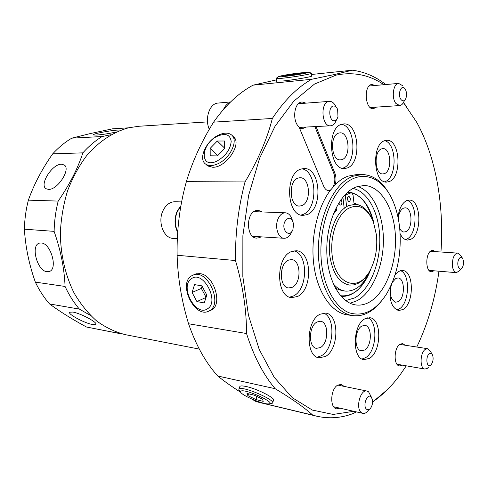 <?xml version="1.0" encoding="UTF-8"?>
<svg xmlns="http://www.w3.org/2000/svg" width="488" height="488" viewBox="0 0 488 488"><rect width="100%" height="100%" fill="white"/><g stroke="black" fill="none" stroke-linecap="round" stroke-linejoin="round"><path stroke-width="0.73" d="M207.504 121.902L138.964 126.252L128.905 127.734C113.606 131.821 98.985 141.319 86.675 155.635C78.964 165.987 72.596 177.693 67.57 190.759C63.452 204.368 61.043 218.441 60.341 232.965C60.542 254.706 65.38 275.531 74.152 293.123C80.636 304.17 88.2 313.51 96.844 321.128C105.927 327.643 115.467 332.163 125.459 334.683L199.299 349.097M240.682 392.273C231.959 386.728 224.297 381.305 217.691 375.992C205.607 362.517 195.895 345.108 188.557 323.764C181.634 301.029 177.821 278.197 177.12 255.261C176.686 229.903 179.767 205.381 186.361 181.682C192.418 161.467 201.495 141.618 213.591 122.146C225.535 105.225 238.699 92.891 253.083 85.156L276.324 79.91M306.013 127.063L302.304 128.74L299.51 128.106M381.183 301.444C377.541 305.994 373.582 309.52 369.318 312.021C363.987 315.108 358.527 316.303 352.952 315.614L347.554 314.894C332.133 312.942 318.145 293.922 314.12 266.906C310.075 239.925 316.816 208.425 330.089 190.68L329.04 190.808C326.759 190.68 324.941 189.088 323.587 186.026L298.991 126.862C292.202 121.292 293.849 103.316 301.249 102.09L302.103 101.949L305.976 103.151M376.431 107.128L373.393 108.684C365.195 109.928 363.334 85.882 371.569 84.473L375.345 85.455M434.027 270.797L431.416 271.779C425.396 271.877 425.237 253.345 431.258 250.679L432.972 250.277L435.412 251.637M402.35 365.146L399.477 365.927C393.42 365.475 393.822 347.694 399.989 344.235L402.618 343.564L405.138 345.223M339.99 408.181L336.555 408.828C329.65 407.907 330.406 389.272 337.525 385.227L341.167 384.379L344.089 386.38M261.007 236.839L259.531 237.644L256.7 238.12C246.464 238.272 245.476 213.671 255.645 210.67L258.091 210.261L262.257 211.963M372.606 401.923L374.528 400.587C383.897 393.822 392.468 385.172 400.227 374.65L406.29 365.829M416.776 347.017C427.775 324.032 435.168 298.76 438.968 271.206M440.951 252.003C444.257 204.99 435.918 156.922 416.593 122.079L403.423 102.59M383.952 84.698C369.294 74.81 353.318 71.62 336.025 75.134L314.528 84.046L293.794 101.168L275.073 126.197L259.64 158.161L248.618 195.413L242.878 235.734L242.835 276.543L248.453 315.23L259.201 349.432L274.195 377.322L292.312 397.714L312.363 410.072L333.194 414.44L353.794 411.305M372.6 402.118L387.46 389.564M406.571 106.579L403.442 102.553M311.509 74.481L352.312 70.205C364.377 71.767 375.54 76.543 385.795 84.534M352.312 70.205L335.238 74.353L311.521 79.318L253.083 85.156M276.507 81.038L282.881 80.996C294.142 79.91 313.79 76.439 311.765 75.908L311.637 75.866M205.936 164.31L207.522 165.841L212.64 167.25C226.225 167.927 242.756 143.179 233.252 136.585L232.642 136.121M209.596 310.716L210.45 310.411C223.693 306.177 214.214 274.201 199.464 273.615L195.767 273.927L193.791 274.805M273.359 400.74L273.542 400.587C276.397 398.647 257.621 388.918 246.349 386.557C242.78 385.776 240.621 385.709 239.876 386.374L239.7 387.082M316.029 126.544L334.847 173.051C336.25 176.833 336.354 180.737 335.152 184.769C339.245 180.688 343.515 177.821 347.975 176.162L356.649 174.539L362.096 174.521C372.484 174.844 381.207 180.743 388.265 192.217M328.473 190.759L330.779 189.771M333.06 187.008C335.189 182.555 335.402 177.906 333.707 173.051L314.876 126.606M347.017 168.055L344.406 168.531C329.089 170.074 326.466 127.514 341.832 124.239L343.65 123.921C359.113 122.189 362.108 163.742 347.017 168.055M342.375 168.281L342.954 168.098C356.941 164.175 355.892 126.41 341.618 124.306M389.174 181.591L386.655 182.091C373.283 183.335 371.38 144.021 384.776 140.666L386.667 140.318C400.136 138.958 402.338 177.339 389.174 181.591M384.672 181.768L385.203 181.579C397.299 177.742 396.927 143.24 384.672 140.703M397.97 217.123C399.184 208.547 402.057 203.057 406.583 200.647L409.206 200.098C421.223 199.47 422.364 234.417 410.591 239.376L407.425 240.078C404.479 239.828 402.045 237.68 400.117 233.642M405.491 239.632L406.699 239.157C417.454 234.679 417.929 203.502 407.242 200.397M395.127 274.683L398.83 271.334L402.515 270.486C414.068 270.59 414.355 303.554 402.935 309.52L398.684 310.545C391.846 308.19 389.052 300.346 390.308 287.023M396.775 309.965L399.05 309.044C409.475 303.634 410.634 274.244 400.538 270.651M369.526 358.345L363.993 359.668C351.885 358.772 352.562 324.886 364.853 318.841L369.733 317.725C381.897 318.426 381.677 351.445 369.526 358.345M362.059 359.015L365.579 357.667C376.736 351.354 378.328 321.732 367.714 317.767M325.49 356.466L319.079 357.838C305.348 356.667 306.055 320.598 319.982 314.26L325.557 313.107C339.38 313.998 339.264 349.146 325.49 356.466M317.102 357.216L321.458 355.746C334.213 348.999 335.75 317.121 323.501 313.095M297.436 296.521L291.635 297.613C275.873 297.082 275.525 257.28 291.33 251.637L296.137 250.759C312.046 250.942 313.04 289.756 297.436 296.521M289.61 297.131L293.337 296.021C307.891 289.756 308.507 254.236 294.063 250.838M306.989 214.665L303.085 215.361C286.529 216.196 284.498 173.301 301.041 169.049L303.975 168.537C320.695 167.402 323.263 209.273 306.989 214.665M301.035 215.049L302.877 214.506C318.06 209.541 317.346 171.19 301.907 168.793M352.952 315.614C337.208 313.9 322.824 293.648 319.359 265.484C313.784 227.018 331.389 183.085 353.44 176.15L362.096 174.521M352.964 188.447C368.294 191.589 379.505 213.829 379.786 239.01C380.152 264.185 369.684 289.628 354.758 297.863L345.693 300.626M321.769 265.112C317.578 233.356 328.607 197.079 345.858 183.207C363.09 169.104 382.921 177.925 392.81 200.769C396.299 208.809 398.58 217.819 399.654 227.804C401.825 252.601 397.543 274.518 386.801 293.55C376.028 310.594 363.511 317.011 349.255 312.808C335.994 307.757 324.898 289.274 321.769 265.112M357.692 186.41C373.015 191.503 383.592 215.031 383.397 240.797C383.257 266.564 372.46 292.135 357.253 300.626L350.116 303.255M338.776 133.084C329.571 135.158 330.998 160.424 340.234 159.887L341.942 159.619C351.287 157.081 349.262 131.431 339.764 132.888L338.776 133.084M381.653 148.87C373.619 150.975 374.65 174.35 382.714 173.935L384.343 173.655C392.486 171.148 390.992 147.48 382.708 148.645L381.653 148.87M399.721 228.476C400.849 230.665 402.24 231.861 403.899 232.05L405.912 231.654C413.196 228.707 412.378 207.162 404.973 207.845L403.46 208.193C400.666 209.718 398.922 213.116 398.226 218.386M391.437 284.565C389.253 293.898 390.632 299.784 395.573 302.224L398.245 301.651C405.302 298.089 405.028 277.757 397.897 277.971L395.731 278.514L392.376 282.339M361.809 326.088C354.434 329.796 353.952 349.92 361.199 350.756L364.67 350.018C372.179 345.894 372.216 325.502 364.682 325.368L361.809 326.088M317.017 322.019C308.678 325.911 308.154 347.291 316.358 348.34L320.384 347.584C328.906 343.21 328.857 321.476 320.293 321.275L317.017 322.019M288.42 260.171C278.971 263.66 279.044 287.219 288.475 287.944L292.147 287.347C301.816 283.321 301.035 259.299 291.196 259.598L288.42 260.171M298.083 178.077C288.195 180.737 289.25 206.149 299.193 206.076L301.718 205.692C311.801 202.508 310.026 176.619 299.724 177.754L298.083 178.077M369.489 302.078C365.128 304.536 360.687 305.506 356.155 304.982C340.307 303.322 326.826 279.532 326.783 250.204C326.594 220.893 340.026 192.955 356.081 186.971L363.902 185.477C380.89 185.666 394.322 208.73 395.426 236.357C396.659 263.971 385.654 292.867 369.489 302.078M356.344 411.884L353.208 413.501C341.21 418.106 328.961 418.985 316.444 416.136L259.726 402.539L255.962 401.526L251.564 398.946M213.591 122.146L272.341 118.456C284.254 100.479 297.314 87.431 311.521 79.318M272.341 118.456C267.241 138.793 258.134 159.954 245.025 181.933L186.361 181.682M177.12 255.261L235.478 260.537C235.173 233.453 238.351 207.248 245.025 181.933M235.478 260.537C242.89 285.724 246.574 310.057 246.531 333.524L188.557 323.764M217.691 375.992L275.159 388.704C263.264 374.583 253.723 356.191 246.531 333.524M275.159 388.704C291.891 398.775 304.421 407.584 312.753 415.129L255.962 401.526M316.444 416.136L312.753 415.129M335.152 184.769L330.089 190.68M281.277 277.416L282.137 268.504M291.22 195.792L291.366 187.831M366.732 275.525C364.176 279.038 361.346 281.631 358.235 283.302L354.007 284.864L349.707 285.096C339.349 283.186 332.731 273.5 329.858 256.048C326.844 234.63 336.391 210.102 348.981 205.515L354.941 204.368C361.242 204.74 366.457 208.632 370.587 216.056M332.194 255.688C329.882 237.717 336.256 217.294 346.285 209.651C357.606 202.709 366.628 206.753 373.338 221.772L376.413 234.777C377.669 247.88 375.595 259.695 370.203 270.212C359.137 292.751 335.354 285.413 332.194 255.688M111.142 134.664L102.157 136.53L71.791 138.147L90.512 133.511L112.533 128.826L128.49 127.832M92.513 324.526L95.825 324.38C98.125 322.666 80.587 313.247 72.773 312.058L69.68 312.222C67.411 313.991 84.625 323.221 92.513 324.526M47.037 271.718L49.197 271.517C58.218 269.376 50.911 243.085 41.206 242.987L39.626 243.097C30.238 244.72 37.143 271.133 47.037 271.718M48.465 189.374C57.523 190.192 71.187 168.964 64.239 164.999L61.512 164.23C52.222 163.779 38.839 185.08 46.195 188.771L48.465 189.374M121.012 130.101L117.974 130.052C110.123 130.442 91.768 134.017 93.159 134.914L96.209 135.084C102.48 134.609 109.245 133.566 116.504 131.955M102.157 136.53C95.227 140.751 88.798 146.193 82.868 152.854C77.787 168.525 69.558 184.598 58.182 201.086C55.699 210.956 54.345 221.052 54.113 231.361C60.719 250.259 64.373 268.626 65.069 286.456C69.022 295.002 73.792 302.554 79.379 309.105L90.506 315.462M114.967 331.645L116.571 332.889L122.323 333.981M116.571 332.889L86.504 327.021L119.151 333.45M86.504 327.021C72.01 319.158 59.695 311.46 49.55 303.939L79.379 309.105M65.069 286.456L35.337 282.113C39.266 290.336 44.005 297.613 49.55 303.939M35.337 282.113C29.085 264.484 25.437 246.843 24.4 229.195L54.113 231.361M58.182 201.086L28.371 200.147C25.931 209.62 24.607 219.301 24.4 229.195M28.371 200.147C33.928 184.446 42.041 169.013 52.698 153.854L82.868 152.854M71.791 138.147C64.928 142.215 58.56 147.449 52.698 153.854M350.39 198.305L348.914 196.225C347.767 196.487 347.23 197.597 347.291 199.555L348.767 201.636C349.914 201.379 350.457 200.269 350.39 198.305M335.457 288.323L342.314 290.756L345.614 291.123C341.039 290.592 336.891 288.103 333.176 283.662M369.971 270.633C363.847 284.638 355.728 291.47 345.614 291.123M333.06 214.635L336.464 210.273L334.92 210.224M338.733 203.045L340.234 205.112C341.417 204.856 341.972 203.728 341.905 201.733L340.892 199.787M346.498 205.448L345.254 195.06L351.519 192.65L352.995 194.736L353.971 203.045L359.723 205.363M342.875 197.195L344.223 208.388M336.464 210.273L336.147 207.681M351.482 192.65L347.798 192.101L351.525 192.65L347.828 192.675L351.153 192.723M346.639 193.144L347.828 192.675M345.254 195.06L344.741 195.054M336.537 119.511C335.457 122.83 333.804 124.867 331.565 125.617L330.553 125.794C321.842 126.953 319.921 103.09 328.644 101.492L329.418 101.364C332.139 101.321 334.317 103.163 335.957 106.878M333.17 106.061C335.03 105.725 336.519 106.86 337.635 109.477L337.964 116.723C337.324 118.84 336.311 120.127 334.914 120.597C329.467 122.555 327.594 107.189 333.17 106.061M230.574 101.943L217.136 103.151C209.12 104.523 204.673 119.145 209.297 129.314M223.516 109.391C225.145 105.823 227.365 103.468 230.184 102.328M291.763 231.629L291.647 231.928C289.823 236.161 287.298 238.284 284.083 238.284C278.203 238.303 274.524 226.889 277.983 219.051C279.801 214.94 282.265 212.853 285.37 212.799C288.664 213.146 290.988 215.605 292.342 220.186M284.724 221.851C288.524 216.343 291.488 217.075 293.617 224.047L292.91 229.604C289.744 238.309 281.07 230.269 284.724 221.851M181.609 201.922L174.997 201.739C169.94 201.825 165.944 204.789 163.016 210.633C157.398 221.851 163.59 238.29 173.222 238.406L177.321 238.699M177.681 232.41C174.338 225.633 174.161 218.557 177.156 211.182L180.92 205.674M369.367 409.334L368.281 410.414C366.579 412.726 364.78 413.708 362.895 413.366L361.468 412.683C355.233 408.639 360.296 389.015 366.994 391.053L368.58 391.815L371.545 397.421M366.665 409.316C362.425 406.419 366.958 393.157 370.929 396.744L372.338 399.251C372.954 402.399 372.423 405.302 370.746 407.968C369.373 409.767 368.013 410.219 366.665 409.316M404.894 100.022L403.887 101.632C402.801 104.072 401.392 105.384 399.654 105.561L395.884 103.432C391.248 97.905 393.261 83.369 398.635 83.405L402.551 85.638M405.028 88.859L405.424 89.481C406.791 92.403 406.925 95.41 405.827 98.515C404.436 101.217 402.838 101.571 401.032 99.576C397.11 94.703 401.356 83.418 405.028 88.859M428.592 367.11L427.311 368.373L424.871 369.05C419.576 368.684 419.973 352.519 425.359 349.329L427.665 348.7L430.751 351.866L432.002 354.129M430.55 365.195C426.567 368.385 425.322 356.289 429.385 353.733C430.745 352.903 431.825 353.41 432.618 355.24C433.545 358.503 433.13 361.547 431.374 364.371L430.55 365.195M461.477 268.632L459.592 270.675L456.378 272.664C452.553 270.84 451.473 266.015 453.145 258.195C454.322 254.834 455.865 253.144 457.787 253.119L460.678 255.559L462.252 257.865M463.088 265.96L462.191 267.857C459.708 271.767 456.5 265.582 458.336 260.342C459.757 256.95 461.258 256.413 462.844 258.738L463.594 262.123L463.088 265.96M229.354 103.145L224.321 108.482M180.81 206.326L177.425 211.408C174.564 218.411 174.661 225.188 177.724 231.745M311.387 73.188C312.698 73.578 301.572 75.756 290.464 77.263C282.076 78.379 277.288 78.806 276.092 78.531L276.263 78.281M290.72 75.683C282.906 76.726 278.727 77.086 278.178 76.756C279.594 76.006 285.614 74.859 296.234 73.322L308.721 72.132C308.806 72.73 302.804 73.914 290.72 75.683M286.456 75.219L284.699 75.945L291.83 75.207L300.706 73.737L302.304 73.029L286.456 75.219L286.529 75.756M295.185 73.773L295.295 74.633M209.651 310.679L208.376 311.338C194.438 318.03 178.089 284.132 191.259 276.019L193.693 274.842C207.766 269.413 223.034 303.585 209.651 310.679M207.4 308.861C195.639 317.133 179.34 286.206 191.418 278.739C202.965 269.535 220.179 301.779 207.4 308.861M192.083 292.477L196.896 301.572L204.252 302.932L206.814 295.069L201.91 285.852L194.535 284.62L192.083 292.477L201.355 288.408L206.082 297.308M196.896 301.572L206.04 297.436M202.075 286.157L201.355 288.408M239.687 391.016L238.888 390.04L238.894 388.954L240.188 388.533C247.056 387.484 276.238 400.697 272.53 403.155L269.138 403.838M268.43 403.918C262.812 404.393 242.06 395.591 240.584 392.114L240.554 391.224L241.725 390.833C248.953 389.924 277.489 403.911 268.516 403.911L268.43 403.918M247.825 395.603L255.877 399.544L263.233 401.368L262.568 399.233L254.388 395.219L247.001 393.413L247.825 395.603L248.532 393.792M255.877 399.544L257.048 396.524M218.392 163.535C213.177 166.005 208.974 166.225 205.784 164.175C197.914 159.369 205.802 141.239 218.081 135.335C223.711 132.565 228.189 132.419 231.519 134.914C238.644 140.013 230.58 157.905 218.392 163.535M217.489 160.796C199.744 170.086 200.037 144.503 217.239 136.311C225.444 132.797 230.092 134.481 231.19 141.355C230.458 149.267 225.895 155.745 217.489 160.796M210.169 148.358L210.194 155.794L217.441 155.898L224.681 148.45L224.547 141.001L217.288 141.02L210.169 148.358L217.758 155.574M217.288 141.02L224.675 148.175M334.847 173.051L333.707 173.051M352.116 293.855C348.493 295.807 344.803 296.631 341.039 296.338C344.87 296.637 348.621 295.801 352.293 293.831M370.666 269.327C364.664 283.034 358.607 291.061 352.495 293.398C349.225 295.374 345.236 296.155 340.514 295.734M352.007 192.797C358.21 194.712 363.407 199.336 367.61 206.674M347.2 192.626L348.944 192.693M352.568 193.382C361.486 195.359 368.531 205.131 373.686 222.711M234.368 137.781L233.252 136.585M211.768 309.728L210.45 310.411M273.719 400.081L273.542 400.587M49.599 271.358L49.197 271.517M64.642 165.34L64.239 164.999M352.342 293.8C360.437 289.122 366.671 280.71 371.045 268.565M373.967 223.51C370.16 206.821 362.828 196.572 351.964 192.772M329.418 101.364L298.412 103.724M330.553 125.794L299.217 127.417M285.37 212.799L253.815 211.658M284.083 238.284L252.583 236.308M366.994 391.053L337.751 385.087M362.895 413.366L333.658 406.748M399.654 105.561L370.24 107.543M398.635 83.405L369.135 85.998M424.871 369.05L396.976 364.219M427.665 348.7L399.764 344.394M456.378 272.664L428.995 270.376M457.787 253.119L430.373 251.308M276.556 81.307L276.092 78.531M278.178 76.756L276.031 78.464M311.661 76.14L311.399 73.328M308.928 72.212L311.198 73.133M196.81 273.683L193.693 274.842M240.078 386.221L238.894 388.954M240.584 392.114L238.888 390.04M273.67 399.831L272.7 402.655M208.236 166.28L205.784 164.175M234.789 138.433L232.63 136.109"/></g></svg>
